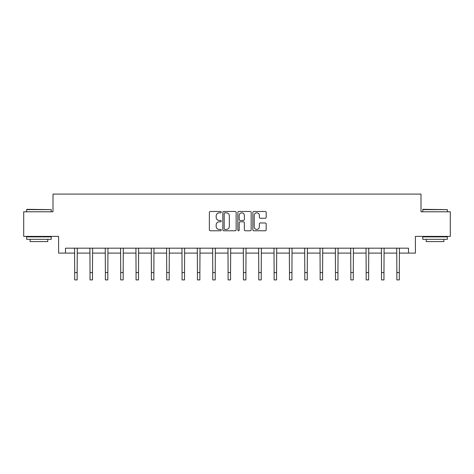 <?xml version="1.0" encoding="UTF-8"?>
<svg xmlns="http://www.w3.org/2000/svg" width="474" height="474" viewBox="0 0 474 474"><rect width="100%" height="100%" fill="white"/><g stroke="black" fill="none" stroke-linecap="round" stroke-linejoin="round"><path stroke-width="0.71" d="M221.263 212.156A0.675 0.675 0 0 0 220.588 211.481L210.332 211.481A0.966 0.966 0 0 0 209.372 212.447L209.372 229.819A0.966 0.966 0 0 0 210.332 230.785L220.588 230.785A0.675 0.675 0 0 0 221.263 230.109A0.675 0.675 0 0 0 220.588 229.434L219.261 229.434A3.087 3.087 0 0 1 216.174 226.347L216.174 224.895A3.087 3.087 0 0 1 219.261 221.808L220.588 221.808A0.675 0.675 0 0 0 221.263 221.133A0.675 0.675 0 0 0 220.588 220.457L219.261 220.457A3.087 3.087 0 0 1 216.174 217.37L216.174 215.919A3.087 3.087 0 0 1 219.261 212.832L220.588 212.832A0.675 0.675 0 0 0 221.263 212.156M265.209 218.283A0.966 0.966 0 0 0 266.175 217.317L266.175 212.447A0.966 0.966 0 0 0 265.209 211.481L253.821 211.481A0.966 0.966 0 0 0 252.855 212.447L252.855 229.819A0.966 0.966 0 0 0 253.821 230.785L265.209 230.785A0.966 0.966 0 0 0 266.175 229.819L266.175 223.929A0.966 0.966 0 0 0 265.209 222.97L260.333 222.97A0.966 0.966 0 0 0 259.373 223.929L259.373 226.85A2.583 2.583 0 0 1 256.789 229.434A2.583 2.583 0 0 1 254.206 226.85L254.206 215.415A2.583 2.583 0 0 1 256.789 212.832A2.583 2.583 0 0 1 259.373 215.415L259.373 217.317A0.966 0.966 0 0 0 260.333 218.283L265.209 218.283M65.495 253.092L65.495 248.175L408.505 248.175L408.505 253.092L415.39 253.092L415.39 236.378L450.3 236.378L450.3 211.789L420.995 211.789L420.995 194.091L53.005 194.091L53.005 211.789L23.7 211.789L23.7 236.378L58.61 236.378L58.61 253.092L74.691 253.092M236.153 212.447A0.966 0.966 0 0 0 235.193 211.481L223.799 211.481A0.966 0.966 0 0 0 222.833 212.447L222.833 229.819A0.966 0.966 0 0 0 223.799 230.785L235.193 230.785A0.966 0.966 0 0 0 236.153 229.819L236.153 212.447M238.807 211.481L250.201 211.481A0.966 0.966 0 0 1 251.167 212.447L251.167 229.819A0.966 0.966 0 0 1 250.201 230.785L245.325 230.785A0.966 0.966 0 0 1 244.359 229.819L244.359 222.774A0.966 0.966 0 0 0 243.393 221.808L240.164 221.808A0.966 0.966 0 0 0 239.198 222.774L239.198 230.109A0.675 0.675 0 0 1 238.523 230.785A0.675 0.675 0 0 1 237.847 230.109L237.847 212.447A0.966 0.966 0 0 1 238.807 211.481M77.149 253.092L90.03 253.092M92.489 253.092L105.37 253.092M107.829 253.092L120.71 253.092M123.169 253.092L136.056 253.092M138.515 253.092L151.396 253.092M153.854 253.092L166.735 253.092M169.194 253.092L182.075 253.092M184.534 253.092L197.421 253.092M199.874 253.092L212.761 253.092M215.22 253.092L228.101 253.092M230.56 253.092L243.44 253.092M245.899 253.092L258.78 253.092M261.239 253.092L274.126 253.092M276.579 253.092L289.466 253.092M291.925 253.092L304.806 253.092M307.265 253.092L320.146 253.092M322.604 253.092L335.485 253.092M337.944 253.092L350.831 253.092M353.29 253.092L366.171 253.092M368.63 253.092L381.511 253.092M383.97 253.092L396.851 253.092M399.309 253.092L408.505 253.092M224.86 212.832A0.675 0.675 0 0 0 224.184 213.507L224.184 228.758A0.675 0.675 0 0 0 224.86 229.434L226.264 229.434A3.087 3.087 0 0 0 229.351 226.347L229.351 215.919A3.087 3.087 0 0 0 226.264 212.832L224.86 212.832M244.359 215.463A2.583 2.583 0 0 0 241.776 212.879A2.583 2.583 0 0 0 239.198 215.463L239.198 219.492A0.966 0.966 0 0 0 240.164 220.457L243.393 220.457A0.966 0.966 0 0 0 244.359 219.492L244.359 215.463M74.566 248.175L74.691 272.538L77.149 272.538L77.274 248.175M74.691 272.538L74.691 279.909L77.149 279.909L77.149 272.538M26.947 209.33L51.233 209.627L26.651 209.627L26.947 209.33M38.945 239.329L26.651 239.329L26.651 236.87L51.233 236.87L51.233 239.329L38.945 239.329M47.791 239.329L47.791 241.586L30.093 241.586L30.093 239.329M423.057 209.33L447.349 209.627L422.767 209.627L423.057 209.33M435.055 239.329L422.767 239.329L422.767 236.87L447.349 236.87L447.349 239.329L435.055 239.329M443.907 239.329L443.907 241.586L426.209 241.586L426.209 239.329M89.906 248.175L90.03 272.538L92.489 272.538L92.614 248.175M90.03 272.538L90.03 279.909L92.489 279.909L92.489 272.538M105.246 248.175L105.37 272.538L107.829 272.538L107.953 248.175M105.37 272.538L105.37 279.909L107.829 279.909L107.829 272.538M120.586 248.175L120.71 272.538L123.169 272.538L123.293 248.175M120.71 272.538L120.71 279.909L123.169 279.909L123.169 272.538M135.931 248.175L136.056 272.538L138.515 272.538L138.639 248.175M136.056 272.538L136.056 279.909L138.515 279.909L138.515 272.538M151.271 248.175L151.396 272.538L153.854 272.538L153.979 248.175M151.396 272.538L151.396 279.909L153.854 279.909L153.854 272.538M166.611 248.175L166.735 272.538L169.194 272.538L169.319 248.175M166.735 272.538L166.735 279.909L169.194 279.909L169.194 272.538M181.951 248.175L182.075 272.538L184.534 272.538L184.659 248.175M182.075 272.538L182.075 279.909L184.534 279.909L184.534 272.538M197.291 248.175L197.421 272.538L199.874 272.538L199.998 248.175M197.421 272.538L197.421 279.909L199.874 279.909L199.874 272.538M212.636 248.175L212.761 272.538L215.22 272.538L215.344 248.175M212.761 272.538L212.761 279.909L215.22 279.909L215.22 272.538M227.976 248.175L228.101 272.538L230.56 272.538L230.684 248.175M228.101 272.538L228.101 279.909L230.56 279.909L230.56 272.538M243.316 248.175L243.44 272.538L245.899 272.538L246.024 248.175M243.44 272.538L243.44 279.909L245.899 279.909L245.899 272.538M258.656 248.175L258.78 272.538L261.239 272.538L261.364 248.175M258.78 272.538L258.78 279.909L261.239 279.909L261.239 272.538M274.002 248.175L274.126 272.538L276.579 272.538L276.709 248.175M274.126 272.538L274.126 279.909L276.579 279.909L276.579 272.538M289.341 248.175L289.466 272.538L291.925 272.538L292.049 248.175M289.466 272.538L289.466 279.909L291.925 279.909L291.925 272.538M304.681 248.175L304.806 272.538L307.265 272.538L307.389 248.175M304.806 272.538L304.806 279.909L307.265 279.909L307.265 272.538M320.021 248.175L320.146 272.538L322.604 272.538L322.729 248.175M320.146 272.538L320.146 279.909L322.604 279.909L322.604 272.538M335.361 248.175L335.485 272.538L337.944 272.538L338.069 248.175M335.485 272.538L335.485 279.909L337.944 279.909L337.944 272.538M350.707 248.175L350.831 272.538L353.29 272.538L353.414 248.175M350.831 272.538L350.831 279.909L353.29 279.909L353.29 272.538M366.046 248.175L366.171 272.538L368.63 272.538L368.754 248.175M366.171 272.538L366.171 279.909L368.63 279.909L368.63 272.538M381.386 248.175L381.511 272.538L383.97 272.538L384.094 248.175M381.511 272.538L381.511 279.909L383.97 279.909L383.97 272.538M396.726 248.175L396.851 272.538L399.309 272.538L399.434 248.175M396.851 272.538L396.851 279.909L399.309 279.909L399.309 272.538M26.651 211.789L26.651 209.627M32.256 236.87L32.256 236.378M45.628 236.87L45.628 236.378M51.233 211.789L51.233 209.627M422.767 211.789L422.767 209.627M428.372 236.87L428.372 236.378M441.744 236.87L441.744 236.378M447.349 211.789L447.349 209.627"/></g></svg>
